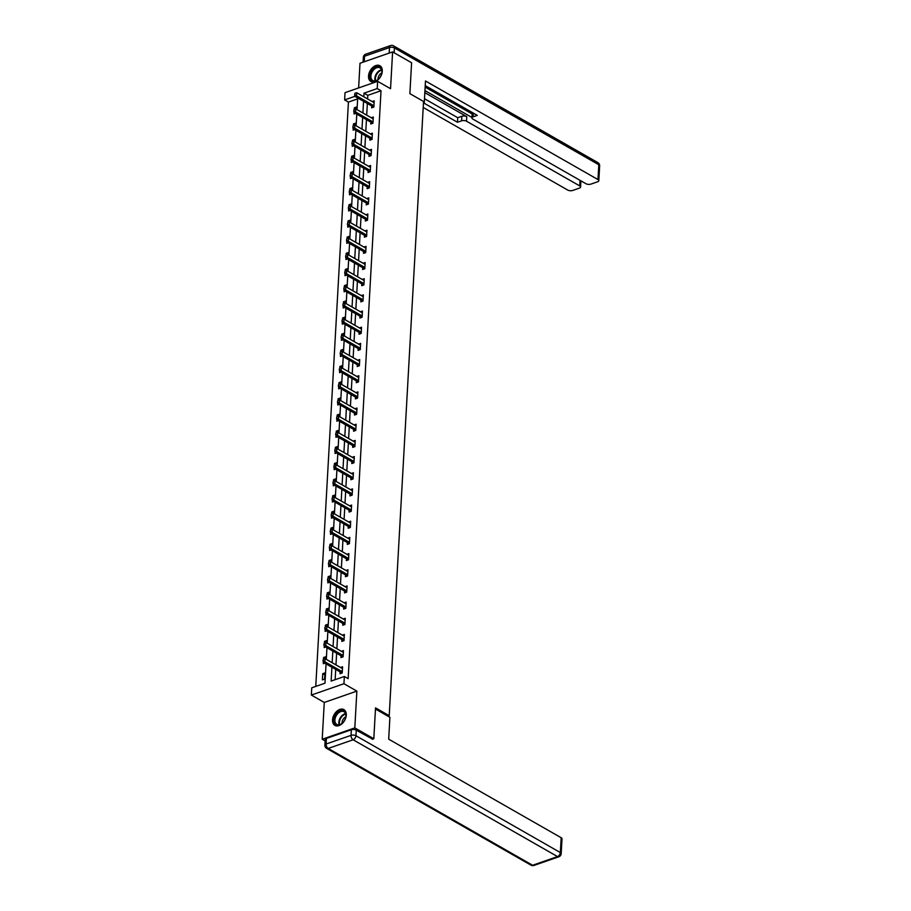 <?xml version="1.0" encoding="UTF-8"?>
<svg xmlns="http://www.w3.org/2000/svg" width="911" height="911" viewBox="0 0 911 911"><rect width="100%" height="100%" fill="white"/><g stroke="black" fill="none" stroke-linecap="round" stroke-linejoin="round"><path stroke-width="1.37" d="M368.534 76.034A9.087 5.99 -60.3 0 0 370.902 81.523A9.087 5.99 -60.3 0 0 378.065 79.815A9.087 5.99 -60.3 0 0 382.278 71.252A9.087 5.99 -60.3 0 0 379.921 65.751A9.087 5.99 -60.3 0 0 372.758 67.46A9.087 5.99 -60.3 0 0 368.534 76.034M332.538 719.895A9.087 5.99 -60.3 0 0 334.906 725.395A9.087 5.99 -60.3 0 0 342.069 723.687A9.087 5.99 -60.3 0 0 346.282 715.112A9.087 5.99 -60.3 0 0 343.914 709.623A9.087 5.99 -60.3 0 0 336.751 711.332A9.087 5.99 -60.3 0 0 332.538 719.895M357.647 98.878L348.423 102.078L344.631 99.914L345.03 92.66L377.632 81.318L377.222 88.572L364.013 93.173L363.808 96.794M387.904 716.148L389.213 715.693L423.547 101.463L409.87 93.651L411.601 62.757L392.607 51.904L360.004 63.246L358.627 87.923M325.125 740.905L322.209 739.242L354.812 727.9L356.861 691.107L343.948 683.728L311.357 695.059L311.756 687.805L324.976 683.216L326.058 663.891M356.861 691.107L324.27 702.449L322.209 739.242M324.27 702.449L311.357 695.059M348.423 102.078L315.764 686.416M389.213 715.693L375.537 707.87L373.806 738.764L372.269 739.299M373.806 738.764L354.812 727.9M324.589 679.116L324.931 672.899L322.733 673.662L322.392 679.879L324.589 679.116M325.717 659.029L325.842 656.729L323.633 657.491L323.553 659.04M324.817 663.185L323.291 663.709L323.371 662.354M326.616 642.859L326.742 640.558L324.544 641.321L324.453 642.87M325.717 647.015L324.191 647.539L324.27 646.184M327.516 626.688L327.653 624.388L325.443 625.151L325.364 626.7M326.616 630.845L325.102 631.369L325.17 630.013M328.427 610.518L328.552 608.218L326.354 608.981L326.263 610.529M327.527 614.674L326.001 615.198L326.081 613.843M329.326 594.348L329.452 592.048L327.254 592.81L327.163 594.371M328.427 598.504L326.901 599.039L326.981 597.684M330.226 578.189L330.363 575.877L328.154 576.652L328.074 578.2M329.326 582.334L327.812 582.869L327.892 581.514M331.137 562.019L331.262 559.707L329.065 560.481L328.973 562.03M330.237 566.164L328.712 566.699L328.791 565.344M332.037 545.848L332.173 543.537L329.964 544.311L329.884 545.86M331.137 549.993L329.623 550.529L329.691 549.174M332.948 529.678L333.073 527.378L330.875 528.141L330.784 529.69M332.048 533.823L330.522 534.358L330.602 533.003M333.847 513.508L333.973 511.208L331.775 511.971L331.684 513.519M332.948 517.664L331.422 518.188L331.502 516.833M334.747 497.338L334.884 495.037L332.674 495.8L332.595 497.349M333.847 501.494L332.333 502.018L332.401 500.663M335.658 481.167L335.783 478.867L333.585 479.63L333.494 481.179M334.758 485.324L333.232 485.848L333.312 484.493M336.558 464.997L336.683 462.697L334.485 463.46L334.394 465.009M335.658 469.154L334.143 469.677L334.212 468.322M337.469 448.827L337.594 446.527L335.385 447.29L335.305 448.838M336.569 452.983L335.043 453.507L335.123 452.152M338.368 432.657L338.493 430.356L336.296 431.119L336.205 432.668M337.469 436.813L335.943 437.337L336.022 435.982M339.268 416.486L339.404 414.186L337.195 414.949L337.116 416.509M338.368 420.643L336.854 421.178L336.922 419.812M340.179 400.316L340.304 398.016L338.106 398.779L338.015 400.339M339.279 404.473L337.753 405.008L337.833 403.653M341.078 384.157L341.204 381.846L339.006 382.62L338.915 384.169M340.179 388.302L338.653 388.838L338.733 387.482M341.989 367.987L342.115 365.675L339.905 366.45L339.826 367.998M341.078 372.132L339.564 372.667L339.644 371.312M342.889 351.817L343.014 349.505L340.816 350.279L340.725 351.828M341.989 355.962L340.463 356.497L340.543 355.142M343.789 335.647L343.925 333.346L341.716 334.109L341.636 335.658M342.889 339.792L341.374 340.327L341.443 338.972M344.7 319.476L344.825 317.176L342.627 317.939L342.536 319.488M343.8 323.633L342.274 324.157L342.354 322.801M345.599 303.306L345.724 301.006L343.527 301.769L343.436 303.317M344.7 307.462L343.174 307.986L343.253 306.631M346.499 287.136L346.635 284.836L344.426 285.599L344.347 287.147M345.599 291.292L344.085 291.816L344.153 290.461M347.41 270.966L347.535 268.665L345.337 269.428L345.246 270.977M346.51 275.122L344.984 275.646L345.064 274.291M348.309 254.795L348.446 252.495L346.237 253.258L346.157 254.807M347.41 258.952L345.895 259.476L345.964 258.12M349.22 238.625L349.346 236.325L347.137 237.088L347.057 238.636M348.321 242.781L346.795 243.305L346.875 241.95M350.12 222.455L350.245 220.155L348.048 220.917L347.956 222.478M349.22 226.611L347.695 227.146L347.774 225.791M351.02 206.296L351.156 203.984L348.947 204.759L348.867 206.307M350.12 210.441L348.606 210.976L348.674 209.621M351.931 190.126L352.056 187.814L349.858 188.588L349.767 190.137M351.031 194.271L349.505 194.806L349.585 193.451M352.83 173.955L352.956 171.644L350.758 172.418L350.667 173.967M351.931 178.1L350.416 178.636L350.484 177.281M353.741 157.785L353.867 155.485L351.657 156.248L351.578 157.797M352.83 161.93L351.316 162.465L351.395 161.11M354.641 141.615L354.766 139.315L352.568 140.078L352.477 141.626M353.741 145.771L352.215 146.295L352.295 144.94M355.541 125.445L355.677 123.144L353.468 123.907L353.388 125.456M354.641 129.601L353.126 130.125L353.195 128.77M356.452 109.274L356.577 106.974L354.379 107.737L354.288 109.286M355.552 113.431L354.026 113.955L354.106 112.6M331.911 667.239L331.137 681.064L344.358 676.474L348.15 678.638L381.026 90.747L367.805 95.336L367.611 98.969M367.349 103.49L366.7 115.139M366.45 119.66L365.801 131.309M365.55 135.83L364.89 147.48M364.639 152L363.99 163.638M363.74 168.171L363.09 179.809M362.829 184.329L362.179 195.979M361.929 200.5L361.28 212.149M361.029 216.67L360.369 228.319M360.118 232.84L359.469 244.49M359.219 249.01L358.57 260.66M358.308 265.181L357.659 276.83M357.408 281.351L356.759 293M356.508 297.521L355.859 309.171M355.597 313.691L354.948 325.341M354.698 329.862L354.049 341.5M353.798 346.032L353.138 357.67M352.887 362.191L352.238 373.84M351.988 378.361L351.339 390.01M351.077 394.531L350.428 406.181M350.177 410.702L349.528 422.351M349.277 426.872L348.617 438.521M348.366 443.042L347.717 454.691M347.467 459.212L346.818 470.862M346.556 475.383L345.907 487.032M345.656 491.553L345.007 503.202M344.757 507.723L344.096 519.361M343.846 523.893L343.196 535.531M342.946 540.064L342.297 551.702M342.046 556.222L341.386 567.872M341.135 572.393L340.486 584.042M340.236 588.563L339.587 600.212M339.325 604.733L338.676 616.383M338.425 620.903L337.776 632.553M337.525 637.074L336.865 648.723M336.615 653.244L335.965 664.893M335.715 669.414L335.134 679.674M340.11 671.931L340.008 673.753L342.206 672.99L342.559 666.772L340.498 667.478M341.01 655.761L340.908 657.583L343.117 656.82L343.458 650.602L341.409 651.308M341.91 639.59L341.819 641.412L344.016 640.649L344.358 634.432L342.308 635.149M342.821 623.42L342.718 625.242L344.916 624.479L345.269 618.262L343.219 618.979M343.72 607.261L343.618 609.072L345.827 608.309L346.169 602.091L344.119 602.809M344.631 591.091L344.529 592.902L346.727 592.139L347.08 585.921L345.018 586.638M345.531 574.921L345.428 576.743L347.626 575.968L347.979 569.751L345.929 570.468M346.431 558.75L346.328 560.572L348.537 559.798L348.879 553.581L346.829 554.298M347.342 542.58L347.239 544.402L349.437 543.628L349.79 537.41L347.729 538.128M348.241 526.41L348.139 528.232L350.348 527.469L350.689 521.24L348.64 521.957M349.152 510.24L349.05 512.062L351.247 511.299L351.6 505.081L349.539 505.787M350.052 494.069L349.949 495.891L352.147 495.128L352.5 488.911L350.45 489.617M350.951 477.899L350.849 479.721L353.058 478.958L353.4 472.741L351.35 473.447M351.862 461.729L351.76 463.551L353.958 462.788L354.311 456.57L352.25 457.276M352.762 445.559L352.659 447.381L354.869 446.618L355.21 440.4L353.161 441.118M353.662 429.4L353.57 431.21L355.768 430.447L356.11 424.23L354.06 424.947M354.573 413.23L354.47 415.04L356.668 414.277L357.021 408.06L354.971 408.777M355.472 397.059L355.37 398.881L357.579 398.107L357.921 391.889L355.871 392.607M356.383 380.889L356.281 382.711L358.478 381.937L358.832 375.719L356.77 376.437M357.283 364.719L357.18 366.541L359.378 365.766L359.731 359.549L357.681 360.266M358.182 348.549L358.08 350.371L360.289 349.608L360.631 343.379L358.581 344.096M359.093 332.378L358.991 334.2L361.189 333.437L361.542 327.208L359.481 327.926M359.993 316.208L359.891 318.03L362.1 317.267L362.441 311.05L360.392 311.756M360.904 300.038L360.802 301.86L362.999 301.097L363.352 294.879L361.291 295.585M361.804 283.868L361.701 285.69L363.899 284.927L364.252 278.709L362.202 279.415M362.703 267.697L362.601 269.519L364.81 268.756L365.152 262.539L363.102 263.256M363.614 251.527L363.512 253.349L365.71 252.586L366.063 246.369L364.001 247.086M364.514 235.368L364.411 237.179L366.621 236.416L366.962 230.198L364.912 230.916M365.413 219.198L365.322 221.009L367.52 220.246L367.862 214.028L365.812 214.745M366.324 203.028L366.222 204.85L368.42 204.075L368.773 197.858L366.723 198.575M367.224 186.857L367.122 188.679L369.331 187.905L369.672 181.688L367.623 182.405M368.135 170.687L368.033 172.509L370.23 171.735L370.583 165.517L368.522 166.235M369.035 154.517L368.932 156.339L371.13 155.576L371.483 149.347L369.433 150.064M369.934 138.347L369.832 140.169L372.041 139.406L372.383 133.188L370.333 133.894M370.845 122.176L370.743 123.998L372.941 123.236L373.294 117.018L371.232 117.724M371.745 106.006L371.642 107.828L373.852 107.065L374.193 100.848L372.144 101.554M377.632 81.318L390.546 88.697L392.607 51.904M381.026 90.747L377.222 88.572M344.358 676.474L343.948 683.728M354.914 96.327L344.631 99.914M326.309 659.37L326.958 647.721M327.208 643.2L327.858 631.551M328.119 627.03L328.769 615.38M329.019 610.86L329.668 599.21M329.919 594.689L330.579 583.051M330.83 578.519L331.479 566.881M331.729 562.349L332.378 550.711M332.64 546.19L333.289 534.541M333.54 530.02L334.189 518.37M334.439 513.85L335.1 502.2M335.35 497.679L336 486.03M336.25 481.509L336.899 469.86M337.15 465.339L337.81 453.689M338.061 449.169L338.71 437.519M338.96 432.998L339.609 421.349M339.871 416.828L340.52 405.179M340.771 400.658L341.42 389.02M341.671 384.488L342.331 372.85M342.582 368.329L343.231 356.679M343.481 352.158L344.13 340.509M344.392 335.988L345.041 324.339M345.292 319.818L345.941 308.169M346.191 303.648L346.852 291.998M347.102 287.477L347.751 275.828M348.002 271.307L348.651 259.658M348.902 255.137L349.562 243.488M349.813 238.967L350.462 227.317M350.712 222.796L351.361 211.158M351.623 206.626L352.272 194.988M352.523 190.467L353.172 178.818M353.422 174.297L354.083 162.648M354.333 158.127L354.983 146.477M355.233 141.957L355.882 130.307M356.144 125.786L356.793 114.137M357.044 109.616L357.693 97.967M363.557 101.315L362.908 112.964M362.646 117.485L361.997 129.134M361.747 133.655L361.098 145.304M360.847 149.825L360.187 161.475M359.936 165.996L359.287 177.645M359.036 182.166L358.387 193.815M358.125 198.336L357.476 209.974M357.226 214.506L356.577 226.144M356.326 230.677L355.666 242.315M355.415 246.835L354.766 258.485M354.516 263.006L353.867 274.655M353.605 279.176L352.956 290.825M352.705 295.346L352.056 306.996M351.805 311.516L351.145 323.166M350.894 327.687L350.245 339.336M349.995 343.857L349.346 355.506M349.095 360.027L348.435 371.677M348.184 376.197L347.535 387.847M347.285 392.368L346.635 404.006M346.374 408.538L345.724 420.176M345.474 424.697L344.825 436.346M344.574 440.867L343.914 452.516M343.663 457.037L343.014 468.687M342.764 473.208L342.115 484.857M341.853 489.378L341.204 501.027M340.953 505.548L340.304 517.197M340.054 521.718L339.393 533.368M339.143 537.889L338.493 549.538M338.243 554.059L337.594 565.708M337.343 570.229L336.683 581.867M336.432 586.399L335.783 598.037M335.533 602.558L334.884 614.208M334.622 618.728L333.973 630.378M333.722 634.899L333.073 646.548M332.822 651.069L332.162 662.718M367.805 95.336L364.013 93.173M324.828 674.857L322.733 673.662M325.728 658.687L323.633 657.491M326.639 642.517L324.544 641.321M327.539 626.347L325.443 625.151M328.438 610.176L326.354 608.981M329.349 594.006L327.254 592.81M330.249 577.847L328.154 576.652M331.16 561.677L329.065 560.481M332.06 545.507L329.964 544.311M332.959 529.337L330.875 528.141M333.87 513.166L331.775 511.971M334.77 496.996L332.674 495.8M335.669 480.826L333.585 479.63M336.58 464.656L334.485 463.46M337.48 448.485L335.385 447.29M338.391 432.315L336.296 431.119M339.291 416.145L337.195 414.949M340.19 399.975L338.106 398.779M341.101 383.816L339.006 382.62M342.001 367.645L339.905 366.45M342.912 351.475L340.816 350.279M343.811 335.305L341.716 334.109M344.711 319.135L342.627 317.939M345.622 302.964L343.527 301.769M346.522 286.794L344.426 285.599M347.421 270.624L345.337 269.428M348.332 254.454L346.237 253.258M349.232 238.283L347.137 237.088M350.143 222.113L348.048 220.917M351.042 205.954L348.947 204.759M351.942 189.784L349.858 188.588M352.853 173.614L350.758 172.418M353.753 157.444L351.657 156.248M354.664 141.273L352.568 140.078M355.563 125.103L353.468 123.907M356.463 108.933L354.379 107.737M323.359 659.097L323.006 660.737L323.359 659.097L325.045 658.653L341.762 668.207A1.162 0.695 70.8 0 0 342.001 668.287L342.468 668.355M342.263 671.954L341.819 671.498A1.162 0.695 70.8 0 0 341.591 671.316L324.874 661.762L323.291 662.308L323.006 660.737M341.42 673.263L340.236 672.045A1.162 0.695 70.8 0 0 340.008 671.862L323.291 662.308M325.045 658.653L324.874 661.762L323.268 660.646M345.36 712.561A7.857 5.193 119.7 0 1 345.838 716.855A7.857 5.193 119.7 0 1 342.103 723.38A7.857 5.193 119.7 0 1 334.667 723.14A7.857 5.193 119.7 0 1 337.389 712.835A7.857 5.193 119.7 0 1 345.36 712.561M345.816 717.003A7.277 4.806 -60.3 0 0 345.349 713.176A7.277 4.806 -60.3 0 0 344.005 711.753A7.277 4.806 -60.3 0 0 337.024 714.486A7.277 4.806 -60.3 0 0 335.453 722.97A7.277 4.806 -60.3 0 0 336.785 724.393A7.277 4.806 -60.3 0 0 342.229 723.277M344.483 710.011A9.03 5.956 -60.3 0 0 335.829 713.415A9.03 5.956 -60.3 0 0 333.881 723.926A9.03 5.956 -60.3 0 0 335.521 725.68M345.85 716.775A5.181 3.416 -60.3 0 0 342.046 723.425M381.356 68.701A7.857 5.193 119.7 0 1 381.834 72.982A7.857 5.193 119.7 0 1 378.111 79.508A7.857 5.193 119.7 0 1 370.675 79.28A7.857 5.193 119.7 0 1 373.385 68.963A7.857 5.193 119.7 0 1 381.356 68.701M381.811 73.131A7.277 4.806 -60.3 0 0 381.345 69.304A7.277 4.806 -60.3 0 0 380.012 67.881A7.277 4.806 -60.3 0 0 373.02 70.614A7.277 4.806 -60.3 0 0 371.449 79.098A7.277 4.806 -60.3 0 0 372.781 80.521A7.277 4.806 -60.3 0 0 378.224 79.416M380.479 66.139A9.03 5.956 -60.3 0 0 371.825 69.543A9.03 5.956 -60.3 0 0 369.877 80.054A9.03 5.956 -60.3 0 0 371.517 81.808M381.846 72.903A5.181 3.416 -60.3 0 0 378.042 79.553M375.469 709.031L389.908 717.299L388.69 739.163L561.176 837.733A3.496 1.583 3.2 0 1 562.019 838.849L561.187 853.675A3.496 1.583 -176.8 0 0 560.345 852.559L561.176 837.733M351.339 729.768L326.411 738.434L326.092 744.036L351.031 735.359L351.339 729.768A3.496 1.583 3.2 0 1 356.258 730.155L372.61 739.174M324.885 745.141A3.496 3.496 0 0 0 326.639 748.375A3.496 2.3 -60.3 0 0 328.199 748.443L532.593 865.256L557.532 856.591L353.138 739.778L328.199 748.443A3.496 2.095 70.8 0 1 326.092 744.036A3.496 1.583 -176.8 0 0 324.885 745.141L325.204 739.538A3.496 1.583 3.2 0 1 326.411 738.434M423.456 103.148L424.264 102.863L425.483 80.988L597.969 179.569L598.8 164.743L394.406 47.93L394.133 52.781M423.501 102.419L424.264 102.863M424.833 92.671L466.774 116.642L466.523 121.209L579.738 185.912L580.045 180.332M466.523 121.209A3.496 1.583 -176.8 0 0 461.592 120.821L461.854 116.266A3.496 1.583 3.2 0 1 466.774 116.642M423.797 103.023L457.459 122.256L461.592 120.821M423.216 107.464L567.758 190.08A3.496 1.583 -176.8 0 0 572.677 190.456L579.373 188.133A3.496 1.583 -176.8 0 0 580.58 187.028A3.496 1.583 -176.8 0 0 579.738 185.912M473.344 113.123L473.139 116.813A3.496 1.583 -176.8 0 0 471.932 117.918A3.496 1.583 -176.8 0 0 472.775 119.034L585.989 183.737A3.496 1.583 -176.8 0 0 590.909 184.113L597.605 181.79A3.496 1.583 -176.8 0 0 598.812 180.685A3.496 1.583 -176.8 0 0 597.969 179.569M473.139 116.813L477.273 115.367L425.232 85.623M424.947 90.599L471.955 117.462M472.149 113.966L425.141 87.103M471.932 117.918L472.183 113.351A3.496 1.583 3.2 0 1 472.581 112.679M424.492 98.718L457.709 117.701L461.854 116.266M457.709 117.701L457.459 122.256M324.259 642.927L323.906 644.567L324.259 642.927L325.956 642.483L342.673 652.037A1.162 0.695 70.8 0 0 342.9 652.117L343.367 652.185M343.174 655.783L342.718 655.328A1.162 0.695 70.8 0 0 342.49 655.146L325.774 645.592L324.191 646.138L323.906 644.567M342.32 657.093L341.135 655.874A1.162 0.695 70.8 0 0 340.908 655.692L324.191 646.138M325.956 642.483L325.774 645.592L324.168 644.476M325.17 626.757L324.817 628.396L325.17 626.757L326.855 626.312L343.572 635.867A1.162 0.695 70.8 0 0 343.811 635.946L344.278 636.015M344.073 639.613L343.629 639.158A1.162 0.695 70.8 0 0 343.401 638.975L326.685 629.421L325.102 629.968L324.817 628.396M343.219 640.923L342.046 639.704A1.162 0.695 70.8 0 0 341.819 639.522L325.102 629.968M326.855 626.312L326.685 629.421L325.079 628.305M326.07 610.586L325.717 612.238L326.07 610.586L327.755 610.142L344.472 619.696A1.162 0.695 70.8 0 0 344.711 619.776L345.178 619.844M344.973 623.443L344.529 622.987A1.162 0.695 70.8 0 0 344.301 622.805L327.584 613.251L326.001 613.809L325.717 612.238M344.13 624.752L342.946 623.534A1.162 0.695 70.8 0 0 342.718 623.363L326.001 613.809M327.755 610.142L327.584 613.251L325.979 612.135M326.969 594.416L326.616 596.067L326.969 594.416L328.666 593.972L345.383 603.526A1.162 0.695 70.8 0 0 345.611 603.606L346.078 603.674M345.884 607.273L345.44 606.817A1.162 0.695 70.8 0 0 345.212 606.635L328.495 597.081L326.901 597.639L326.616 596.067M345.03 608.582L343.846 607.364A1.162 0.695 70.8 0 0 343.618 607.193L326.901 597.639M328.666 593.972L328.495 597.081L326.89 595.976M327.88 578.246L327.527 579.897L327.88 578.246L329.566 577.802L346.282 587.356A1.162 0.695 70.8 0 0 346.522 587.436L346.989 587.504M346.784 591.114L346.339 590.647A1.162 0.695 70.8 0 0 346.112 590.465L329.395 580.911L327.812 581.469L327.527 579.897M345.929 592.412L344.757 591.205A1.162 0.695 70.8 0 0 344.529 591.023L327.812 581.469M329.566 577.802L329.395 580.911L327.789 579.806M328.78 562.076L328.427 563.727L328.78 562.076L330.477 561.631L347.193 571.186A1.162 0.695 70.8 0 0 347.421 571.277L347.888 571.334M347.695 574.943L347.239 574.477A1.162 0.695 70.8 0 0 347.011 574.294L330.294 564.74L328.712 565.298L328.427 563.727M346.84 576.253L345.656 575.035A1.162 0.695 70.8 0 0 345.428 574.852L328.712 565.298M330.477 561.631L330.294 564.74L328.689 563.636M329.68 545.905L329.338 547.557L329.68 545.905L331.376 545.461L348.093 555.015A1.162 0.695 70.8 0 0 348.321 555.106L348.799 555.163M348.594 558.773L348.15 558.306A1.162 0.695 70.8 0 0 347.922 558.124L331.205 548.57L329.623 549.128L329.338 547.557M347.74 560.083L346.556 558.864A1.162 0.695 70.8 0 0 346.328 558.682L329.623 549.128M331.376 545.461L331.205 548.57L329.6 547.465M330.591 529.735L330.237 531.386L330.591 529.735L332.276 529.302L348.993 538.845A1.162 0.695 70.8 0 0 349.232 538.936L349.699 538.993M349.494 542.603L349.05 542.136A1.162 0.695 70.8 0 0 348.822 541.965L332.105 532.411L330.522 532.958L330.237 531.386M348.651 543.913L347.467 542.694A1.162 0.695 70.8 0 0 347.239 542.512L330.522 532.958M332.276 529.302L332.105 532.411L330.499 531.295M331.49 513.565L331.137 515.216L331.49 513.565L333.187 513.132L349.904 522.686A1.162 0.695 70.8 0 0 350.131 522.766L350.598 522.823M350.405 526.433L349.949 525.966A1.162 0.695 70.8 0 0 349.722 525.795L333.016 516.241L331.422 516.788L331.137 515.216M349.551 527.742L348.366 526.524A1.162 0.695 70.8 0 0 348.139 526.342L331.422 516.788M333.187 513.132L333.016 516.241L331.41 515.125M332.401 497.406L332.048 499.046L332.401 497.406L334.086 496.962L350.803 506.516A1.162 0.695 70.8 0 0 351.042 506.596L351.509 506.653M351.304 510.262L350.86 509.807A1.162 0.695 70.8 0 0 350.633 509.625L333.916 500.071L332.333 500.617L332.048 499.046M350.45 511.572L349.277 510.354A1.162 0.695 70.8 0 0 349.05 510.171L332.333 500.617M334.086 496.962L333.916 500.071L332.31 498.955M333.301 481.236L332.948 482.876L333.301 481.236L334.997 480.792L351.714 490.346A1.162 0.695 70.8 0 0 351.942 490.425L352.409 490.494M352.204 494.092L351.76 493.637A1.162 0.695 70.8 0 0 351.532 493.455L334.815 483.9L333.232 484.447L332.948 482.876M351.361 495.402L350.177 494.183A1.162 0.695 70.8 0 0 349.949 494.001L333.232 484.447M334.997 480.792L334.815 483.9L333.21 482.784M334.2 465.065L333.859 466.705L334.2 465.065L335.897 464.621L352.614 474.175A1.162 0.695 70.8 0 0 352.842 474.255L353.32 474.324M353.115 477.922L352.671 477.466A1.162 0.695 70.8 0 0 352.443 477.284L335.726 467.73L334.132 468.277L333.859 466.705M352.261 479.232L351.077 478.013A1.162 0.695 70.8 0 0 350.849 477.831L334.132 468.277M335.897 464.621L335.726 467.73L334.121 466.614M335.111 448.895L334.758 450.535L335.111 448.895L336.797 448.451L353.514 458.005A1.162 0.695 70.8 0 0 353.753 458.085L354.22 458.153M354.015 461.752L353.57 461.296A1.162 0.695 70.8 0 0 353.343 461.114L336.626 451.56L335.043 452.107L334.758 450.535M353.172 463.061L351.988 461.843A1.162 0.695 70.8 0 0 351.76 461.661L335.043 452.107M336.797 448.451L336.626 451.56L335.02 450.444M336.011 432.725L335.658 434.376L336.011 432.725L337.708 432.281L354.425 441.835A1.162 0.695 70.8 0 0 354.652 441.915L355.119 441.983M354.926 445.581L354.47 445.126A1.162 0.695 70.8 0 0 354.242 444.944L337.525 435.39L335.943 435.948L335.658 434.376M354.072 446.891L352.887 445.673A1.162 0.695 70.8 0 0 352.659 445.49L335.943 435.948M337.708 432.281L337.525 435.39L335.931 434.274M336.922 416.555L336.569 418.206L336.922 416.555L338.607 416.111L355.324 425.665A1.162 0.695 70.8 0 0 355.563 425.744L356.03 425.813M355.825 429.411L355.381 428.956A1.162 0.695 70.8 0 0 355.153 428.774L338.436 419.219L336.854 419.777L336.569 418.206M354.971 430.721L353.798 429.502A1.162 0.695 70.8 0 0 353.57 429.332L336.854 419.777M338.607 416.111L338.436 419.219L336.831 418.115M337.822 400.385L337.469 402.036L337.822 400.385L339.507 399.94L356.224 409.495A1.162 0.695 70.8 0 0 356.463 409.574L356.93 409.643M356.725 413.241L356.281 412.785A1.162 0.695 70.8 0 0 356.053 412.603L339.336 403.049L337.753 403.607L337.469 402.036M355.882 414.551L354.698 413.332A1.162 0.695 70.8 0 0 354.47 413.161L337.753 403.607M339.507 399.94L339.336 403.049L337.73 401.945M338.721 384.214L338.368 385.865L338.721 384.214L340.418 383.77L357.135 393.324A1.162 0.695 70.8 0 0 357.363 393.415L357.829 393.472M357.636 397.082L357.192 396.615A1.162 0.695 70.8 0 0 356.964 396.433L340.247 386.879L338.653 387.437L338.368 385.865M356.782 398.38L355.597 397.173A1.162 0.695 70.8 0 0 355.37 396.991L338.653 387.437M340.418 383.77L340.247 386.879L338.641 385.774M339.632 368.044L339.279 369.695L339.632 368.044L341.318 367.6L358.034 377.154A1.162 0.695 70.8 0 0 358.274 377.245L358.74 377.302M358.535 380.912L358.091 380.445A1.162 0.695 70.8 0 0 357.864 380.263L341.147 370.709L339.564 371.267L339.279 369.695M357.681 382.221L356.508 381.003A1.162 0.695 70.8 0 0 356.281 380.821L339.564 371.267M341.318 367.6L341.147 370.709L339.541 369.604M340.532 351.874L340.179 353.525L340.532 351.874L342.229 351.43L358.945 360.984A1.162 0.695 70.8 0 0 359.173 361.075L359.64 361.132M359.446 364.742L358.991 364.275A1.162 0.695 70.8 0 0 358.763 364.093L342.046 354.55L340.463 355.096L340.179 353.525M358.592 366.051L357.408 364.833A1.162 0.695 70.8 0 0 357.18 364.651L340.463 355.096M342.229 351.43L342.046 354.55L340.441 353.434M341.431 335.704L341.09 337.355L341.431 335.704L343.128 335.271L359.845 344.825A1.162 0.695 70.8 0 0 360.073 344.905L360.551 344.962M360.346 348.571L359.902 348.104A1.162 0.695 70.8 0 0 359.674 347.934L342.957 338.38L341.374 338.926L341.09 337.355M359.492 349.881L358.308 348.662A1.162 0.695 70.8 0 0 358.08 348.48L341.374 338.926M343.128 335.271L342.957 338.38L341.352 337.264M342.342 319.545L341.989 321.184L342.342 319.545L344.028 319.101L360.745 328.655A1.162 0.695 70.8 0 0 360.984 328.734L361.451 328.791M361.246 332.401L360.802 331.934A1.162 0.695 70.8 0 0 360.574 331.763L343.857 322.209L342.274 322.756L341.989 321.184M360.403 333.711L359.219 332.492A1.162 0.695 70.8 0 0 358.991 332.31L342.274 322.756M344.028 319.101L343.857 322.209L342.251 321.093M343.242 303.374L342.889 305.014L343.242 303.374L344.939 302.93L361.656 312.484A1.162 0.695 70.8 0 0 361.883 312.564L362.35 312.621M362.157 316.231L361.701 315.775A1.162 0.695 70.8 0 0 361.473 315.593L344.768 306.039L343.174 306.586L342.889 305.014M361.303 317.54L360.118 316.322A1.162 0.695 70.8 0 0 359.891 316.14L343.174 306.586M344.939 302.93L344.768 306.039L343.162 304.923M344.153 287.204L343.8 288.844L344.153 287.204L345.838 286.76L362.555 296.314A1.162 0.695 70.8 0 0 362.794 296.394L363.261 296.462M363.056 300.061L362.612 299.605A1.162 0.695 70.8 0 0 362.384 299.423L345.668 289.869L344.085 290.415L343.8 288.844M362.202 301.37L361.029 300.152A1.162 0.695 70.8 0 0 360.802 299.97L344.085 290.415M345.838 286.76L345.668 289.869L344.062 288.753M345.053 271.034L344.7 272.674L345.053 271.034L346.749 270.59L363.466 280.144A1.162 0.695 70.8 0 0 363.694 280.224L364.161 280.292M363.956 283.89L363.512 283.435A1.162 0.695 70.8 0 0 363.284 283.253L346.567 273.699L344.984 274.245L344.7 272.674M363.113 285.2L361.929 283.981A1.162 0.695 70.8 0 0 361.701 283.799L344.984 274.245M346.749 270.59L346.567 273.699L344.962 272.583M345.952 254.864L345.611 256.503L345.952 254.864L347.649 254.42L364.366 263.974A1.162 0.695 70.8 0 0 364.594 264.053L365.072 264.122M364.867 267.72L364.423 267.265A1.162 0.695 70.8 0 0 364.195 267.082L347.478 257.528L345.884 258.075L345.611 256.503M364.013 269.03L362.829 267.811A1.162 0.695 70.8 0 0 362.601 267.629L345.884 258.075M347.649 254.42L347.478 257.528L345.873 256.412M346.863 238.693L346.51 240.345L346.863 238.693L348.549 238.249L365.265 247.803A1.162 0.695 70.8 0 0 365.505 247.883L365.971 247.951M365.766 251.55L365.322 251.094A1.162 0.695 70.8 0 0 365.095 250.912L348.378 241.358L346.795 241.916L346.51 240.345M364.924 252.859L363.74 251.641A1.162 0.695 70.8 0 0 363.512 251.47L346.795 241.916M348.549 238.249L348.378 241.358L346.772 240.242M347.763 222.523L347.41 224.174L347.763 222.523L349.46 222.079L366.176 231.633A1.162 0.695 70.8 0 0 366.404 231.713L366.871 231.781M366.677 235.38L366.222 234.924A1.162 0.695 70.8 0 0 365.994 234.742L349.277 225.188L347.695 225.746L347.41 224.174M365.823 236.689L364.639 235.471A1.162 0.695 70.8 0 0 364.411 235.3L347.695 225.746M349.46 222.079L349.277 225.188L347.683 224.083M348.674 206.353L348.321 208.004L348.674 206.353L350.359 205.909L367.076 215.463A1.162 0.695 70.8 0 0 367.315 215.543L367.782 215.611M367.577 219.221L367.133 218.754A1.162 0.695 70.8 0 0 366.905 218.572L350.188 209.018L348.606 209.576L348.321 208.004M366.723 220.519L365.55 219.312A1.162 0.695 70.8 0 0 365.322 219.13L348.606 209.576M350.359 205.909L350.188 209.018L348.583 207.913M349.573 190.183L349.22 191.834L349.573 190.183L351.259 189.739L367.976 199.293A1.162 0.695 70.8 0 0 368.215 199.384L368.682 199.441M368.477 203.051L368.033 202.584A1.162 0.695 70.8 0 0 367.805 202.401L351.088 192.847L349.505 193.405L349.22 191.834M367.634 204.36L366.45 203.142A1.162 0.695 70.8 0 0 366.222 202.959L349.505 193.405M351.259 189.739L351.088 192.847L349.482 191.743M350.473 174.012L350.12 175.664L350.473 174.012L352.17 173.568L368.887 183.122A1.162 0.695 70.8 0 0 369.114 183.213L369.581 183.27M369.388 186.88L368.944 186.413A1.162 0.695 70.8 0 0 368.716 186.231L351.999 176.677L350.405 177.235L350.12 175.664M368.534 188.19L367.349 186.971A1.162 0.695 70.8 0 0 367.122 186.789L350.405 177.235M352.17 173.568L351.999 176.677L350.393 175.572M351.384 157.842L351.031 159.493L351.384 157.842L353.069 157.409L369.786 166.952A1.162 0.695 70.8 0 0 370.025 167.043L370.492 167.1M370.287 170.71L369.843 170.243A1.162 0.695 70.8 0 0 369.615 170.072L352.899 160.518L351.316 161.065L351.031 159.493M369.433 172.02L368.26 170.801A1.162 0.695 70.8 0 0 368.033 170.619L351.316 161.065M353.069 157.409L352.899 160.518L351.293 159.402M352.284 141.672L351.931 143.323L352.284 141.672L353.98 141.239L370.697 150.793A1.162 0.695 70.8 0 0 370.925 150.873L371.392 150.93M371.198 154.54L370.743 154.073A1.162 0.695 70.8 0 0 370.515 153.902L353.798 144.348L352.215 144.895L351.931 143.323M370.344 155.849L369.16 154.631A1.162 0.695 70.8 0 0 368.932 154.449L352.215 144.895M353.98 141.239L353.798 144.348L352.193 143.232M353.183 125.513L352.842 127.153L353.183 125.513L354.88 125.069L371.597 134.623A1.162 0.695 70.8 0 0 371.825 134.703L372.303 134.76M372.098 138.37L371.654 137.914A1.162 0.695 70.8 0 0 371.426 137.732L354.709 128.178L353.126 128.724L352.842 127.153M371.244 139.679L370.06 138.461A1.162 0.695 70.8 0 0 369.832 138.278L353.126 128.724M354.88 125.069L354.709 128.178L353.104 127.062M354.094 109.343L353.741 110.983L354.094 109.343L355.78 108.899L372.497 118.453A1.162 0.695 70.8 0 0 372.736 118.532L373.203 118.601M372.998 122.199L372.553 121.744A1.162 0.695 70.8 0 0 372.326 121.562L355.609 112.007L354.026 112.554L353.741 110.983M372.155 123.509L370.971 122.29A1.162 0.695 70.8 0 0 370.743 122.108L354.026 112.554M355.78 108.899L355.609 112.007L354.003 110.891M354.994 93.173L354.641 94.812L354.994 93.173L356.691 92.728L373.408 102.283A1.162 0.695 70.8 0 0 373.635 102.362L374.102 102.431M373.909 106.029L373.453 105.574A1.162 0.695 70.8 0 0 373.237 105.391L356.52 95.837L354.926 96.384L354.641 94.812M373.055 107.339L371.87 106.12A1.162 0.695 70.8 0 0 371.642 105.938L354.926 96.384M356.691 92.728L356.52 95.837L354.914 94.721M341.591 671.316L340.008 671.862M341.819 671.498L340.236 672.045M339.199 724.769A7.277 4.806 119.7 0 1 340.19 717.948A7.277 4.806 119.7 0 1 345.554 713.643M345.713 714.11A7.037 4.646 -60.3 0 0 339.678 724.655M375.195 80.897A7.277 4.806 119.7 0 1 376.186 74.087A7.277 4.806 119.7 0 1 381.55 69.771M381.709 70.238A7.037 4.646 -60.3 0 0 375.674 80.794M356.258 730.155L355.95 735.746L560.345 852.559A3.496 2.3 -60.3 0 1 557.532 856.591A3.496 2.095 70.8 0 0 558.853 856.784L533.914 865.45A3.496 2.095 -109.2 0 1 532.593 865.256A3.496 2.3 -60.3 0 1 531.033 865.188A3.496 3.496 0 0 0 533.914 865.45M355.95 735.746A3.496 1.583 -176.8 0 0 351.031 735.359A3.496 2.095 -109.2 0 0 353.138 739.778A3.496 2.3 -60.3 0 0 355.95 735.746M389.168 53.1L389.487 47.543L364.548 56.22L364.241 61.766M599.643 165.859A3.496 3.496 0 0 0 597.889 162.625A3.496 2.3 -60.3 0 1 598.8 164.743A3.496 1.583 3.2 0 1 599.643 165.859L598.812 180.685M363.341 57.325A3.496 1.583 3.2 0 1 364.548 56.22A3.496 2.095 70.8 0 1 365.687 54.216A3.496 3.496 0 0 0 363.341 57.325L363.068 62.176M393.495 45.812A3.496 3.496 0 0 0 390.614 45.55A3.496 2.095 -109.2 0 0 389.487 47.543A3.496 1.583 3.2 0 1 394.406 47.93A3.496 2.3 -60.3 0 0 393.495 45.812L597.889 162.625M342.49 655.146L340.908 655.692M342.718 655.328L341.135 655.874M343.401 638.975L341.819 639.522M343.629 639.158L342.046 639.704M344.301 622.805L342.718 623.363M344.529 622.987L342.946 623.534M345.212 606.635L343.618 607.193M345.44 606.817L343.846 607.364M346.112 590.465L344.529 591.023M346.339 590.647L344.757 591.205M347.011 574.294L345.428 574.852M347.239 574.477L345.656 575.035M347.922 558.124L346.328 558.682M348.15 558.306L346.556 558.864M348.822 541.965L347.239 542.512M349.05 542.136L347.467 542.694M349.722 525.795L348.139 526.342M349.949 525.966L348.366 526.524M350.633 509.625L349.05 510.171M350.86 509.807L349.277 510.354M351.532 493.455L349.949 494.001M351.76 493.637L350.177 494.183M352.443 477.284L350.849 477.831M352.671 477.466L351.077 478.013M353.343 461.114L351.76 461.661M353.57 461.296L351.988 461.843M354.242 444.944L352.659 445.49M354.47 445.126L352.887 445.673M355.153 428.774L353.57 429.332M355.381 428.956L353.798 429.502M356.053 412.603L354.47 413.161M356.281 412.785L354.698 413.332M356.964 396.433L355.37 396.991M357.192 396.615L355.597 397.173M357.864 380.263L356.281 380.821M358.091 380.445L356.508 381.003M358.763 364.093L357.18 364.651M358.991 364.275L357.408 364.833M359.674 347.934L358.08 348.48M359.902 348.104L358.308 348.662M360.574 331.763L358.991 332.31M360.802 331.934L359.219 332.492M361.473 315.593L359.891 316.14M361.701 315.775L360.118 316.322M362.384 299.423L360.802 299.97M362.612 299.605L361.029 300.152M363.284 283.253L361.701 283.799M363.512 283.435L361.929 283.981M364.195 267.082L362.601 267.629M364.423 267.265L362.829 267.811M365.095 250.912L363.512 251.47M365.322 251.094L363.74 251.641M365.994 234.742L364.411 235.3M366.222 234.924L364.639 235.471M366.905 218.572L365.322 219.13M367.133 218.754L365.55 219.312M367.805 202.401L366.222 202.959M368.033 202.584L366.45 203.142M368.716 186.231L367.122 186.789M368.944 186.413L367.349 186.971M369.615 170.072L368.033 170.619M369.843 170.243L368.26 170.801M370.515 153.902L368.932 154.449M370.743 154.073L369.16 154.631M371.426 137.732L369.832 138.278M371.654 137.914L370.06 138.461M372.326 121.562L370.743 122.108M372.553 121.744L370.971 122.29M373.237 105.391L371.642 105.938M373.453 105.574L371.87 106.12M558.853 856.784A3.496 3.496 0 0 0 561.187 853.675M326.639 748.375L531.033 865.188M365.687 54.216L390.614 45.55M580.58 187.028L580.922 180.845"/></g></svg>
